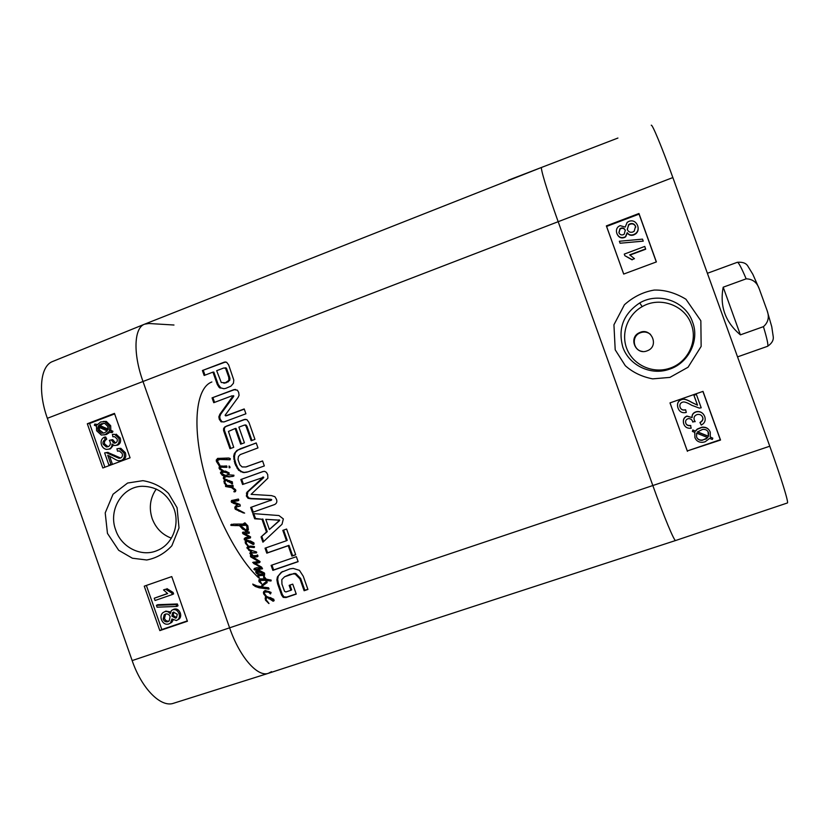 <?xml version="1.0" encoding="UTF-8"?>
<svg xmlns="http://www.w3.org/2000/svg" width="829" height="829" viewBox="0 0 829 829"><rect width="100%" height="100%" fill="white"/><g stroke="black" fill="none" stroke-linecap="round" stroke-linejoin="round"><path stroke-width="1.24" d="M108.9 465.09L104.63 452.914L107.635 452.385L106.164 452.634L118.93 458.282L120.464 458.105C122.236 457.297 122.806 455.763 122.195 453.515L119.366 450.935L117.521 451.194L116.92 448.779L119.407 448.572L123.946 452.924C125.003 456.706 124.101 459.214 121.241 460.458L119.044 460.758C117.842 460.8 115.573 459.763 112.247 457.66L107.739 455.308L110.899 464.344L108.9 465.09L110.899 464.344M107.635 452.385L120.651 458.022M119.034 450.914L117.521 451.194M118.36 448.53L120.837 448.323L125.366 452.675C126.422 456.437 125.521 458.945 122.661 460.178L121.148 460.489M109.532 456.012L112.35 464.064M105.273 439.38C103.19 440.81 102.506 442.437 103.21 444.24L106.33 446.924L108.081 446.707C110.081 445.774 110.754 444.147 110.112 441.847L109.324 440.344L111.231 439.898L114.101 443.142L115.5 442.966C117.107 442.23 117.645 440.883 117.096 438.945L114.661 436.707L112.848 436.769L112.433 434.355L114.682 434.365L118.796 438.251C119.697 441.733 118.858 444.085 116.278 445.318L114.464 445.525L111.936 444.075C112.184 446.52 111.2 448.188 108.962 449.09L106.558 449.401C104.195 449.028 102.506 447.515 101.49 444.883C100.475 441.391 101.387 438.842 104.216 437.215L105.273 439.38L106.744 439.152C104.661 440.582 103.977 442.199 104.682 444.012L108.071 446.707M114.101 443.142L115.552 442.914L112.682 439.671L111.231 439.898M113.511 436.665L112.848 436.769M114.682 434.365L112.754 434.313M116.122 434.158L120.226 438.033C121.127 441.505 120.288 443.857 117.718 445.08L116.278 445.318L117.718 445.08M113.407 445.204L110.423 448.841L108.692 449.183M106.744 439.152L105.677 436.997L104.216 437.215M107.242 430.925L104.454 432.852L101.345 433.235L97.988 430.168L97.957 426.831L107.242 430.925M99.242 427.401L99.47 429.961L103.666 433.111M99.159 428.199L97.677 428.386M107.843 429.847L98.516 425.743L101.325 423.754L104.692 423.37L107.853 426.458L107.843 429.847M103.791 423.267L99.998 425.557L108.029 429.09M99.998 425.557L98.516 425.743M101.148 424.427L99.677 424.614M111.449 431.432L111.055 432.603L108.858 431.629L105.128 434.645L101.325 435.059L96.62 430.738L96.475 426.179L94.371 425.256L94.755 424.085L96.952 425.059L100.661 421.961L104.879 421.609L109.241 425.919L109.345 430.51L112.899 431.235L112.506 432.406L111.055 432.603M109.853 432.075L106.599 434.437L104.174 434.945M97.407 424.417L94.755 424.085M103.293 421.433L106.34 421.433L110.692 425.733L110.806 430.313L109.345 430.51M110.806 430.313L112.899 431.235M173.593 612.144L177.271 614.258L176.556 617.636L175.582 618.196L171.872 616.123L172.598 612.693L173.593 612.144M173.852 612.071L173.178 615.45L176.587 617.605M165.375 614.113C167.562 613.553 169.147 614.393 170.121 616.641L169.199 620.931L167.924 621.657C165.738 622.227 164.142 621.367 163.168 619.087L164.215 614.766L165.375 614.113M165.593 614.051L164.494 618.413C165.437 620.631 166.971 621.501 169.116 621.014M172.681 609.823C175.479 609.066 177.582 610.341 179.002 613.626C179.8 616.175 179.447 618.185 177.945 619.636L176.39 620.548L171.966 618.983L170.505 623.004L168.774 623.988C165.51 624.859 163.064 623.418 161.437 619.667C160.505 616.652 161.002 614.32 162.93 612.652L164.567 611.771C166.878 611.025 168.743 611.719 170.163 613.823L171.458 610.496L173.986 609.17C176.774 608.413 178.867 609.678 180.287 612.963C181.074 615.512 180.732 617.501 179.23 618.962L177.675 619.864M173.116 620.092L171.81 622.32L170.183 623.263M164.536 611.781L165.883 611.108L170.453 611.937M172.96 609.688L173.986 609.17M176.08 604.61L176.732 606.445L157.064 607.18L156.422 605.346L176.08 604.61L177.375 603.968L178.017 605.802L176.732 606.445M177.375 603.968L157.759 604.704L156.422 605.346M154.246 598.227L167.676 593.585L163.541 589.916L165.582 589.201L171.779 593.067L172.297 594.538L155.044 600.497L154.246 598.227L167.499 593.481M165.582 589.201L163.541 589.916M166.898 588.6L173.085 592.455L171.779 593.067M173.085 592.455L173.603 593.927L172.297 594.538M114.651 413.899L89.573 423.484L104.9 467.204M146.36 585.44L161.821 629.553L187.313 620.9M144.256 586.176L171.758 576.59L187.437 621.242L159.831 630.61L144.256 586.176M159.831 630.61L161.821 629.553M87.314 423.764L114.464 413.381L130.07 457.815L102.817 467.981L87.314 423.764L89.573 423.484M174.069 508.933C179.966 525.203 172.308 544.539 157.375 550.446C141.707 557.565 121.314 547.523 115.697 529.98C107.946 509.97 122.433 486.229 142.598 486.271C157.406 486.644 167.904 494.198 174.069 508.933M177.085 507.711L168.536 493.41C161.5 486.582 152.95 482.333 142.889 480.665L127.604 483.038L113.045 494.239L105.21 512.892L107.459 533.399L118.682 550.29L132.381 558.218L146.743 559.989C156.287 558.207 164.65 553.471 171.852 545.772L179.012 527.949L177.085 507.711M171.406 538.176C162.194 534.695 155.79 528.156 152.173 518.581C148.743 507.825 150.111 497.97 156.277 489.017M132.153 660.589L769.768 446.22C781.115 477.587 788.98 503.193 787.384 502.975L675.635 540.508C674.433 541.741 664.091 517.016 652.858 485.628L558.124 221.571C547.254 191.323 540 167.271 541.627 167.396C540.021 167.344 547.264 191.375 558.124 221.571L652.858 485.628C664.07 516.964 674.402 541.669 675.625 540.508L268.503 673.272C257.767 677.542 239.736 657.252 229.643 627.916L142.951 381.371C132.837 353.195 134.07 327.631 144.66 324.149L52.807 361.423C40.538 365.651 37.585 391.081 47.357 418.303L132.153 660.589C141.821 688.961 161.106 707.987 173.686 703.22L268.482 673.283C257.736 677.511 239.726 657.231 229.643 627.916L142.951 381.371C132.847 353.227 134.07 327.662 144.64 324.16L148.961 323.507L173.976 325.02M271.518 671.645L268.482 673.283M696.391 394.428L701.199 407.795L699.334 408.106L691.707 405.267C687.2 402.573 684.205 401.526 682.733 402.127L682.288 402.252C680.153 403.163 679.428 404.842 680.091 407.288C680.951 409.464 682.526 410.376 684.816 410.013L685.635 409.795L686.288 412.438L685.707 412.573C681.946 413.194 679.376 411.65 677.987 407.951C676.827 403.837 677.977 401.07 681.428 399.682L682.122 399.485C683.801 398.656 687.148 399.713 692.142 402.656L697.521 405.184L693.956 395.278L696.391 394.428L693.956 395.278M680.039 407.112L680.049 407.153C680.899 409.319 682.474 410.231 684.764 409.878L685.635 409.795M677.77 407.267C676.92 403.433 678.122 400.863 681.386 399.568L682.07 399.371C683.749 398.552 687.075 399.599 692.07 402.531L697.521 405.184M697.427 405.06L693.873 395.174M700.028 422.686C702.588 421.101 703.469 419.308 702.671 417.319C701.707 415.142 700.039 414.189 697.645 414.438L696.857 414.655C694.422 415.692 693.552 417.474 694.267 419.992L695.179 421.64L692.754 421.733C691.997 419.609 690.578 418.562 688.505 418.614L687.832 418.79C685.873 419.619 685.2 421.091 685.801 423.215C686.495 425.132 688.08 425.93 690.557 425.619L691.21 428.22C687.51 428.645 685.023 427.236 683.749 423.971C682.764 420.168 683.832 417.588 686.961 416.22L692.132 417.567C691.904 414.883 693.137 413.039 695.863 412.034L696.899 411.754C700.536 411.329 703.158 412.946 704.764 416.614C705.894 420.448 704.712 423.256 701.251 425.049L699.925 422.51C702.484 420.925 703.355 419.142 702.557 417.163L702.101 416.22M694.443 420.417L695.179 421.64M692.505 421.153L692.868 422.137M685.801 423.215L685.749 423.07C686.433 424.945 688.018 425.743 690.484 425.432L690.826 425.578M683.604 423.526C682.775 419.847 683.873 417.36 686.889 416.065L692.132 417.567M692.06 417.401C691.821 414.728 693.065 412.894 695.769 411.889L696.806 411.609C699.552 411.215 701.842 412.179 703.655 414.5M699.925 422.51L701.251 425.049M697.407 431.961L702.619 429.401C705.624 429.163 707.614 430.292 708.577 432.79L708.515 436.448L697.407 431.961M697.531 431.847L708.391 436.23L708.028 431.65M696.661 433.142L707.8 437.639L702.236 440.313C699.334 440.458 697.438 439.297 696.547 436.852L696.661 433.142M696.629 437.059C697.593 439.225 699.427 440.23 702.132 440.085L706.37 438.883M706.256 438.655L707.562 437.546M692.37 431.401L692.868 430.127L695.49 431.194L697.355 429.256L702.008 427.401C706.153 427.08 708.899 428.666 710.256 432.158L710.298 437.163L712.816 438.189L712.318 439.463L709.676 438.396L705.096 441.795L702.785 442.313C698.847 442.541 696.205 440.914 694.868 437.443L694.868 432.417L692.37 431.401L692.868 430.127M692.785 429.93L695.49 431.194M695.407 430.987L697.262 429.059L701.904 427.204C705.313 426.852 707.831 427.961 709.448 430.541M710.339 437.018L712.816 438.189M694.92 437.598L694.733 432.365M623.159 234.742C621.232 235.301 619.812 234.607 618.89 232.648L619.905 228.794L620.962 228.182C622.921 227.592 624.351 228.265 625.253 230.224L624.258 234.13L623.159 234.742M625.377 230.649L625.356 230.586C624.465 228.628 623.035 227.954 621.076 228.545L620.019 229.146L618.952 232.814M632.859 231.996C630.268 232.773 628.423 231.954 627.325 229.529L628.61 224.607L630.019 223.809C632.62 223.022 634.465 223.861 635.574 226.327L634.164 231.26L632.859 231.996M635.781 227.125L635.646 226.69C634.548 224.234 632.703 223.405 630.113 224.193L628.714 224.98L627.263 229.343M624.164 237.249C620.88 238.265 618.444 237.011 616.859 233.467C615.968 230.597 616.475 228.307 618.393 226.607L620.061 225.633L625.211 227.063L627.18 222.359L629.076 221.281C632.941 220.079 635.802 221.509 637.625 225.561C638.672 228.887 638.009 231.54 635.636 233.509L633.76 234.545C631.014 235.519 628.838 234.887 627.221 232.648L625.543 236.483L624.278 237.581C621.004 238.597 618.569 237.343 616.994 233.819M638.04 227.105C638.537 229.923 637.76 232.172 635.719 233.861L633.843 234.897C631.107 235.861 628.931 235.239 627.315 233.001L627.221 232.648M627.315 233.001L625.646 236.825L624.278 237.581M620.071 243.229L619.356 241.249L642.516 239.135L643.231 241.135L620.071 243.229L643.231 241.135M645.646 248.907L629.677 254.876L634.465 258.679L632.04 259.591L624.848 255.695L624.278 254.099L644.755 246.431L645.687 249.208L630.04 255.063M632.04 259.591L634.465 258.679M632.133 259.86L624.848 255.695M670.029 402.884L687.303 450.945L720.287 439.712L702.899 391.412M656.288 261.954L639.066 214.11L606.6 226.441L623.719 274.057M656.392 261.923L623.688 274.067L606.362 225.892L638.962 213.499L656.392 261.923M638.962 213.499L639.066 214.11M606.362 225.892L606.6 226.441M687.407 451.328L669.987 402.894L703.002 391.371L720.525 440.054L687.303 450.945M650.537 334.388C647.252 331.828 643.677 331.362 639.812 332.999C631.066 336.667 633.252 350.615 642.548 351.444M646.962 350.905C635.625 355.496 628.133 337.517 639.377 332.719C651.138 326.605 659.801 346.221 647.335 350.76L646.962 350.905M622.848 347.216C617.75 328.574 623.377 313.818 639.75 302.927C658.64 291.653 685.821 301.279 692.578 322.108C699.914 340.729 688.122 363.662 668.837 369.413C650.423 375.755 629.024 365.092 622.848 347.216M615.201 349.807L625.284 365.682C632.755 372.376 641.895 376.77 652.672 378.863L669.884 377.402L688.06 367.237L701.147 346.418L700.847 320.771L685.935 299.228C675.397 292.855 664.827 289.798 654.226 290.067C643.325 291.881 633.397 296.772 624.434 304.74L613.937 324.781L615.201 349.807M691.334 324.44C698.028 341.807 687.251 363.081 669.21 368.418C652.817 373.765 633.957 365.34 627.294 349.869C620.475 334.46 627.139 314.989 642.174 306.647C659.76 296.14 684.961 305.155 691.334 324.44M769.768 446.22L672.858 177.561C661.967 147.303 652.33 124.122 651.252 125.21M224.162 482.913L225.032 482.789L227.094 485.514L226.193 485.525L224.162 482.913L224.483 479.918L223.27 477.97L224.099 476.084L222.131 475.183L220.452 472.551L221.447 471.39L225.498 471.11L229.218 472.965L228.628 474.841L233.954 475.224L233.83 476.095L229.084 476.924L226.483 476.53L224.234 477.618L225.301 479.421L232.348 481.836L232.358 483.815L225.985 480.312M225.457 480.551L226.213 480.343M226.669 480.395L227.54 480.157L226.659 479.463M228.172 480.727L229.042 480.488L232.421 482.302L231.571 482.551L228.172 480.727L231.498 482.81L232.421 482.302M227.042 480.706L227.54 480.157M227.602 481.597L228.472 481.348L227.913 480.468M232.597 483.67L228.472 481.348M231.768 483.929L232.566 483.701M226.016 479.825L226.887 479.587M221.467 473.307L225.291 475.39L227.664 474.924L228.524 474.696L229.053 473.079L226.379 472.136L222.846 472.364L220.659 473.494M227.664 474.924L228.182 473.307L224.348 472.043M223.478 472.271L221.965 472.592M225.281 472.416L226.151 472.188M225.509 472.364L226.379 472.136M228.182 473.307L229.053 473.079M228.006 473.773L228.866 473.546M227.892 473.981L228.752 473.753M227.063 476.602L226.4 476.457M229.084 476.924L229.944 476.685L227.934 476.364M232.959 476.374L229.944 476.685M221.447 471.39L222.048 471.235M220.452 472.551L222.234 471.214M221.436 472.903L221.333 472.323M222.131 475.183L223.001 474.944L221.633 473.452M224.099 476.084L224.97 475.846L223.001 474.944M223.27 477.97L224.141 477.732L224.97 475.846M223.405 478.623L224.234 478.395M225.115 479.514L224.421 478.675M224.286 479.794L224.928 479.608M223.84 481.276L224.918 480.209M226.193 485.525L227.488 486.322L227.094 485.514L233.042 485.493L233.125 486.623L231.56 486.685L235.705 489.96L235.343 491.68L234.047 491.887L235.156 490.519L231.571 487.607L225.664 486.53L225.623 485.525L226.918 485.307M225.353 480.488L224.908 482.706M227.706 486.229L228.576 485.97L228.172 485.504M227.55 486.312L228.576 485.97M225.457 486.043L226.317 485.639M225.664 486.271L226.327 485.794M225.664 486.53L226.535 486.012M228.949 486.903L226.535 486.281M229.54 486.986L230.4 486.737L229.809 486.644M230.255 487.162L231.115 486.903L230.4 486.737M231.571 487.607L232.431 487.359L231.115 486.903M235.519 489.618L232.431 487.359M235.156 490.519L235.83 490.312M234.7 490.986L235.871 490.488M233.871 491.483L235.55 490.727M234.047 491.887L234.721 491.214M235.55 491.535L234.897 491.618M231.674 486.675L232.472 486.436M232.141 486.582L233.218 486.468M232.296 485.431L232.876 485.255M243.602 512.985L235.281 509.234L234.783 507.462L235.436 506.208L237.581 504.84L231.467 502.301L231.457 500.581L238.389 499.058L238.825 500.125L238.213 500.706L232.669 501.638L239.944 504.457L240.172 506.063L236.659 506.923L235.778 508.332L244.628 513.12L235.902 508.498M238.089 506.281L238.721 506.239M239.622 506.136L240.244 505.918L239.571 505.939M239.55 506.146L240.244 505.918M239.809 506.115L240.348 505.928M235.705 500.84L234.462 501.017M234.939 501.089L235.882 500.882M236.597 500.944L237.446 500.664L236.597 500.685M238.534 500.529L237.446 500.664M231.457 500.581L232.193 500.343M231.167 501.452L232.307 500.301M231.467 502.301L232.327 502.011L232.027 501.162M233.426 503.421L234.275 503.13L232.327 502.011M235.654 504.073L236.503 503.783L234.275 503.13M237.581 504.84L238.42 504.55L236.503 503.783M236.483 505.462L238.42 504.55M235.436 506.208L237.332 505.172M234.783 507.462L236.286 505.908M235.799 508.239L235.633 507.161M234.959 508.591L235.778 508.301M235.281 509.234L236.13 508.933M238.959 511.255L239.809 510.954M242.804 512.736L243.633 512.436M269.498 597.989L270.285 597.512L273.694 599.388L272.917 599.864L269.498 597.989L272.845 600.123L273.694 599.388M268.855 603.543L265.446 600.082L265.29 597.709L266.182 596.942M265.125 598.445L266.244 596.973M266.005 598.787L265.922 597.978M265.446 600.082L266.13 599.678M265.539 597.315L266.731 596.631L273.705 599.17L274.161 600.652L273.114 601.243L267.777 597.647L266.182 598.092L266.192 599.895L269.01 603.46M266.772 597.626L267.352 597.284M267.777 597.647L268.565 597.181L267.56 597.16M268.358 597.947L269.145 597.471L268.565 597.181M268.917 598.839L269.705 598.372L269.145 597.471M273.114 601.243L273.902 600.766L269.705 598.372M266.834 597.015L267.425 596.662M266.099 596.88L263.684 593.927L263.425 592.372L265.166 590.497L271.062 592.403L270.461 593.968L268.555 592.113L264.762 592.01L264.441 593.502L266.731 596.631L266.099 596.88L266.679 596.538M264.762 592.01L265.912 591.626M267.145 591.761L267.933 591.305L266.7 591.16M268.555 592.113L269.342 591.647L267.933 591.305M270.13 593.025L270.907 592.559L269.342 591.647M270.202 593.16L270.907 592.559M270.213 593.44L270.99 592.704M270.202 593.688L271 592.984M263.425 592.372L264.897 590.6M264.337 592.963L264.213 591.906M263.684 593.927L264.441 593.491M265.767 595.502L264.669 593.896M265.301 596.279L266.047 595.844M265.985 596.807L266.586 596.445M248.98 533.306L244.586 533.43L250.596 536.902L250.441 537.948L246.855 538.384L244.534 540.011L245.975 537.482M244.586 533.43L249.187 533.213M244.296 539.503L244.234 538.705L245.788 537.534L249.239 537.047L242.949 533.741L242.793 532.197L249.052 531.886L249.374 532.954M242.482 532.684L243.446 532.073M242.555 533.057L243.322 532.332M242.949 533.741L243.788 533.389L243.384 532.705M249.239 537.047L250.068 536.695L243.788 533.389M249.197 537.099L250.068 536.695M244.234 538.705L245.063 538.353M249.135 538.342L246.026 538.736M249.498 541.244L250.327 540.891L253.726 542.736L252.907 543.099L249.498 541.244L252.835 543.347L253.726 542.736M248.234 546.446L245.477 543.389L245.146 541.751L246.627 539.907L254.016 543.036L253.964 544.218L253.114 544.477L246.783 540.912L246.213 543.192L248.627 546.27M246.783 540.912L247.788 540.922M248.368 541.213L249.187 540.86L248.617 540.56M248.928 542.114L249.757 541.751L249.187 540.86M253.114 544.477L253.933 544.114L249.757 541.751M245.56 540.612L246.793 539.917M245.146 541.751L246.389 540.259M246.037 542L245.975 541.389M245.477 543.389L246.182 543.078M250.596 556.684L250.399 555.762L256.534 555.606L257.477 554.922L258.026 556.114L257.063 556.85L253.073 557.078L260.068 561.554L259.86 562.373L254.762 563.192L261.456 567.015L262.472 568.808L254.804 570.041L253.861 569.305L256.575 567.71L261.166 567.875L252.69 562.456L258.482 561.409L250.969 557.047L251.177 555.668M250.752 556.86L251.415 556.29M250.969 557.047L251.57 556.466M254.969 559.42L255.778 559.026L251.798 556.653M258.482 561.409L259.29 561.005L255.778 559.026M258.534 561.399L259.29 561.005M253.747 563.668L254.565 563.264L253.529 562.114M258.151 566.041L258.949 565.637L254.565 563.264M259.664 566.881L260.461 566.466L258.949 565.637M261.622 567.171L260.461 566.466M261.166 567.875L261.933 567.482M253.861 569.305L255.166 568.072M255.021 569.45L254.669 568.891M254.741 569.596L258.254 569.015M260.379 569.171L261.176 568.756L259.062 568.601M262.544 568.694L261.176 568.756M254.762 563.192L257.477 563.088M258.565 562.964L259.373 562.559L258.285 562.684M253.073 557.078L257.715 556.477M256.534 555.606L257.622 555.067M252.109 555.627L252.824 555.648L251.633 555.368L252.441 554.984M251.633 555.368L249.85 553.503L250.793 551.565L246.855 547.855L248.078 546.529L249.716 546.197M248.762 550.321L249.591 549.948L248.41 548.705M248.12 548.259L247.684 547.482M250.793 551.565L251.612 551.181L249.591 549.948M250.244 552.145L251.612 551.181M249.85 553.503L251.073 551.762M250.638 554.684L251.467 554.3L250.679 553.119M249.021 546.736L250.596 546.052L254.441 546.56L254.244 547.523L249.788 547.192L247.954 547.928L249.602 549.793L256.565 551.969L256.306 552.912L250.907 553.016L252.855 555.295M251.674 552.57L254.368 552.756M255.353 552.881L256.161 552.497L255.187 552.373M256.721 552.58L256.161 552.497M249.788 547.192L250.607 546.819L249.643 547.088M253.073 547.295L250.607 546.819M253.684 547.451L254.503 547.078L253.892 546.933M248.949 546.788L249.85 546.363M246.855 547.855L247.488 546.902M265.995 582.031L266.482 582.984M266.565 582.942L262.959 585.595L262.555 587.067L268.544 587.73L268.907 589.118L259.125 587.802L255.135 586.404L252.731 584.093L257.042 585.979L261.28 586.642L262.285 584.714L266.223 581.906L265.591 580.352L266.389 579.917L260.71 579.896M261.767 585.916L264.586 582.787M261.529 586.455L262.575 585.461M261.28 586.642L262.327 586.01M253.146 584.953L253.695 584.652M253.653 585.388L254.358 585.005M255.135 586.404L255.943 585.948L254.959 585.274M259.125 587.802L259.933 587.357L255.943 585.948M267.073 588.891L267.86 588.435L259.933 587.357M269.042 588.642L267.86 588.435M266.648 582.891L267.176 582.6M266.793 580.538L267.663 580.165L266.793 580.538L267.031 581.492M271.166 580.621L267.663 580.165M265.591 580.352L259.829 580.393L261.695 583.927L259.125 581.771L258.855 579.948L260.192 578.87L264.938 578.922L263.56 577.419L263.995 576.342L266.202 579.15L271.145 580.103L270.99 580.984L266.876 580.601M263.56 577.419L264.358 576.476M264.938 578.922L265.736 578.487L264.358 576.984M258.855 579.948L260.244 578.849M258.907 581.326L259.705 580.88L259.664 579.512M259.125 581.771L259.923 581.336M260.296 580.124L261.094 579.689M267.011 581.45L266.389 579.917M220.524 467.556L220.162 468.447L223.364 470.727L220.131 469.691L219.043 468.198L219.291 466.779L220.638 467.68L220.783 466.934L219.726 466.572L216.234 460.924L217.478 458.447L228.742 458.002L230.275 458.561L230.058 459.805L219.84 459.463L217.25 460.613L220.473 466.312L222.006 465.908M218.234 459.784L219.84 459.463M223.944 459.421L220.721 459.266M224.12 459.556L224.814 459.214M226.586 459.649L227.457 459.442L226.234 459.162M226.669 459.68L227.602 459.535M226.866 459.712L230.079 459.598M228.286 458.23L228.939 458.085M216.286 459.908L218.193 458.302M216.234 460.924L217.115 460.717L217.167 459.701M216.638 461.991L217.53 461.784L217.115 460.717M217.892 463.857L218.773 463.639L217.53 461.784M218.732 465.173L219.612 464.955L218.773 463.639M218.98 465.338L219.612 464.955M219.094 465.67L219.872 465.162M219.353 465.867L220.151 465.67M221.333 466.064L221.664 466.717L220.783 466.934M219.043 468.198L219.923 467.981L219.996 466.965M220.131 469.691L221.011 469.463L220.182 468.458M221.384 470.219L222.255 470.002L221.011 469.463M220.473 466.312L226.711 465.929L226.804 467.359L221.789 467.183M222.017 467.152L220.68 467.494M224.535 466.955L222.887 466.934M227.053 467.007L225.415 466.737M229.322 467.763L229.032 466.043L230.058 467.266L229.322 467.763L229.985 467.597M229.063 467.722L229.923 467.504L229.643 466.333M229.198 467.732L229.923 467.504M229.415 467.825L229.944 467.701M259.166 578L257.736 576.943L257.632 575.595L258.762 574.704L256.7 573.637L255.612 571.969L256.689 570.704L259.259 570.279L264.472 573.077L264.648 574.145L263.394 574.538L261.85 573.544L263.829 573.73L262.917 573.015L256.658 571.875L258.306 573.678L264.638 575.233L259.622 575.637L258.389 576.683L259.373 577.886M263.301 575.689L264.099 575.264L260.42 575.212M257.063 571.564L257.871 571.15L263.715 572.59L262.917 573.015M263.218 573.243L263.715 572.59M263.829 573.73L264.565 573.336M262.41 574.145L264.192 574.114L263.394 574.538M255.612 571.969L256.897 570.632M256.7 573.637L257.404 573.264M258.285 574.507L259.094 574.082M258.762 574.704L259.467 574.228M257.632 575.595L259.363 574.393M258.524 576.435L258.441 575.16M257.736 576.943L258.461 576.559M258.524 577.854L259.125 577.533M246.741 529.866L246.938 526.425L243.716 523.493L244.949 522.83L247.84 525.804L248.389 529.845L247.115 531.285L242.524 528.995L239.571 525.648L230.98 525.42L230.804 524.83L233.54 524.115L244.348 524.063L244.576 525.399L240.483 525.493L245.508 529.731L246.741 529.866L248.13 527.835L247.767 526.083L244.545 523.161L245.021 522.871M243.488 525.42L244.327 525.089L243.291 524.995M230.804 524.83L231.623 524.218M230.98 525.42L231.654 524.498M234.908 525.617L231.84 525.089M235.695 525.638L236.545 525.306L235.757 525.285M238.887 525.565L236.545 525.306M239.571 525.648L240.41 525.317L239.726 525.234M240.058 526.332L240.887 526.011M242.524 528.995L243.363 528.664L241.094 526.28M245.405 530.861L246.234 530.519L243.363 528.664M245.705 531.088L246.234 530.519M246.275 531.285L246.855 530.726M243.716 523.493L244.545 523.161M244.296 523.721L245.125 523.389M244.99 524.094L245.819 523.773M246.006 525.13L246.845 524.798M246.938 526.425L247.767 526.083M247.301 528.177L248.13 527.835M242.451 525.327L241.011 525.41L241.85 525.078M241.011 525.41L240.483 525.493M240.192 454.613L238.441 456.499L238.016 459.546L239.882 464.831L242.12 466.945L245.861 466.955L262.565 460.934L264.327 465.929L248.037 471.825L243.229 472.561L238.545 470.198L234.928 463.649L233.654 456.302L234.358 453.525L236.825 450.479L256.202 442.924L257.964 447.909L240.192 454.613M296.357 556.673L298.129 561.679L272.865 570.362L271.104 565.378L296.357 556.673M252.835 513.565L278.948 515.545L283.342 518.913L282.026 524.26L262.928 542.176L261.073 536.923L266.461 531.99L261.964 519.255L254.69 518.799L252.835 513.565M225.115 415.215L225.612 415.889L244.203 408.946L245.912 413.785L224.162 421.878L221.094 421.837L219.281 419.267L218.846 416.832L219.861 414.251L232.939 396.065L232.037 395.806L213.747 402.687L212.048 397.879L233.851 389.651L237.374 390.169L238.679 392.397L239.063 395.329L238.192 397.329L225.115 415.215M235.146 428.52L228.462 431.432L233.716 447.339L229.975 448.717L223.643 430.748L223.643 428.272L226.224 426.21L243.923 419.64L246.845 419.578L248.949 422.386L254.949 439.37L251.187 440.759L246.13 426.458L245.291 425.246L244.213 425.163L238.887 427.132L244.42 442.8L240.669 444.189L235.146 428.52L235.996 428.386L241.467 443.888M225.83 388.335L223.882 388.739L219.115 387.361L217.302 384.469L212.939 372.117L204.152 375.475L202.4 370.522L224.255 362.159L226.628 362.273L228.649 364.884L233.788 380.055L233.436 383.267L230.928 386.159L225.83 388.335M270.876 500.239L269.819 499.555L250.69 498.768L248.016 498.27L246.358 496.063L247.052 492.125L262.969 477.504L242.586 484.488L240.835 479.525L262.897 471.546L264.658 471.349L266.42 472.364L267.715 474.623L267.881 478.198L251.104 494.364L271.466 495.597L274.886 496.685L276.347 499.099C277.383 501.628 276.782 503.452 274.554 504.571L252.441 512.426L250.679 507.431L271.653 499.96L270.606 499.276L251.508 498.488L248.845 497.991L247.187 495.794L247.881 491.856L263.166 478.188L263.767 477.266L262.7 477.172M291.901 556.114L288.233 545.72L266.803 553.161L265.042 548.176L286.461 540.726L282.813 530.373L286.606 529.047L295.694 554.798L291.901 556.114L292.647 555.72L288.979 545.347L267.591 552.767L265.871 547.886M284.502 591.264L285.87 591.958L290.906 590.289L289.166 585.347L292.741 584.134L296.254 594.082L286.067 597.522L283.238 597.377L281.57 595.056L277.601 583.782L276.886 579.823L277.404 576.932L281.218 572.342L289.881 568.891L293.186 568.404L299.435 570.331L303.259 576.238L307.922 589.44L304.119 590.735L299.953 578.922L295.114 573.989L292.865 573.948L284.565 576.787L281.819 579.595L281.953 584.124L284.502 591.264M284.565 576.787L288.616 574.963M292.865 573.948L289.373 574.538M294.222 573.865L294.958 573.43L293.611 573.523M295.114 573.989L295.86 573.564L294.958 573.43M299.953 578.922L300.678 578.487L295.86 573.564M304.119 590.735L304.844 590.269L300.678 578.487M307.86 589.253L304.844 590.269M281.218 572.342L282.73 571.471M277.404 576.932L281.984 571.917M276.886 579.823L277.663 579.388L278.181 576.507M277.601 583.782L278.368 583.336L277.663 579.388M281.57 595.056L282.337 594.58L278.368 583.336M283.238 597.377L284.005 596.911L282.337 594.58M286.067 597.522L286.824 597.046L284.005 596.911M296.181 593.885L286.824 597.046M290.906 590.289L291.653 589.833L289.974 585.077M288.233 545.72L288.979 545.347M295.652 554.684L292.647 555.72M286.461 540.726L287.217 540.363L283.601 530.094M266.803 553.161L267.591 552.767M270.876 499.908L271.663 499.628M270.275 500.633L271.653 499.96M252.441 512.426L253.259 512.115L251.498 507.141M274.606 504.54L253.259 512.115M240.835 479.525L263.394 471.432M243.415 484.188L241.674 479.276M262.513 477.235L263.311 476.996M262.969 477.504L263.767 477.266M262.814 477.97L263.622 477.732M247.052 492.125L247.881 491.856M246.358 493.12L247.187 492.851M246.358 496.063L247.187 495.794M248.016 498.27L248.845 497.991M269.819 499.555L270.606 499.276M270.461 499.638L271.249 499.359M225.592 368.356L223.799 367.972L216.67 370.698L221.26 382.501L225.405 382.76L228.877 380.376L228.783 377.299L225.592 368.356L226.462 368.335L224.96 367.848M225.737 368.656L226.462 368.335M228.783 377.299L229.654 377.257L226.607 368.625M228.877 377.682L229.654 377.257M229.084 378.542L229.954 378.49L229.747 377.63M228.877 380.376L229.747 380.324L229.954 378.49M227.56 381.775L229.747 380.324M225.799 382.604L228.431 381.723M225.405 382.76L226.669 382.552M224.97 382.874L226.276 382.708M223.996 383.122L225.84 382.822M223.768 383.164L224.866 383.071M225.084 367.879L225.954 367.858M224.991 362.004L225.695 361.993M224.255 362.159L225.778 362.004M202.4 370.522L225.125 362.149M204.97 375.164L203.323 370.49M212.939 372.117L213.841 372.086L218.193 384.418L217.302 384.469M219.934 388.045L220.815 387.972L218.193 384.418M224.048 388.718L220.815 387.972M244.545 425.08L245.249 424.966M245.291 425.246L246.13 425.111L245.384 424.945M246.13 426.458L246.969 426.313L246.13 425.111M251.964 440.468L246.969 426.313M243.923 419.64L245.425 419.319M224.783 426.914L244.762 419.515M223.643 428.272L225.654 426.78M223.467 429.919L224.338 429.774L224.524 428.127M223.643 430.748L224.514 430.603L224.338 429.774M230.794 448.416L224.514 430.603M233.851 389.651L235.54 389.454M212.048 397.879L234.711 389.578M214.566 402.376L212.949 397.796M232.939 396.065L233.488 395.713M232.887 396.293L233.799 395.993M232.534 396.884L233.747 396.221M219.861 414.251L220.742 414.137L233.395 396.801M218.846 416.832L219.737 416.718L220.742 414.137M219.281 419.267L220.162 419.153L219.737 416.718M223.747 421.961L221.975 421.702L220.162 419.153M226.483 415.775L244.275 409.132M269.384 529.513L279.674 520.146L265.798 519.337L269.384 529.513L279.446 520.726M278.668 521.058L278.347 520.146L265.798 519.337M278.347 520.146L279.124 519.824M278.907 520.477L279.674 520.146M254.69 518.799L255.498 518.477L253.788 513.638M261.964 519.255L255.498 518.477M266.461 531.99L267.249 531.648L262.772 518.933M261.073 536.923L267.249 531.648M263.622 541.524L261.881 536.57M272.865 570.362L273.643 569.937L271.933 565.088M298.077 561.544L273.643 569.937M239.944 448.883L256.244 443.038M236.825 450.479L240.783 448.696M234.358 453.525L237.674 450.302M233.654 456.302L234.503 456.105L235.218 453.339M233.726 459.038L234.586 458.831L234.503 456.105M234.928 463.649L235.778 463.432L234.586 458.831M236.887 468.002L237.736 467.774L235.778 463.432M238.545 470.198L239.394 469.97L237.736 467.774M240.824 471.846L241.664 471.618L239.394 469.97M244.628 472.603L241.664 471.618M247.146 472.126L245.467 472.375M245.747 466.996L262.586 461.017M211.861 381.972C197.053 387.226 192.079 420.863 202.4 465.546C212.649 510.177 236.897 557.844 258.627 577.803M541.627 167.396L144.66 324.149M740.39 334.854C725.313 322.129 719.582 306.243 723.199 287.197L746.162 278.834C752.577 279 756.939 282.326 759.229 288.803L767.094 310.533C769.509 317.03 768.296 322.408 763.436 326.657L740.39 334.854L723.199 287.197M114.008 455.017L112.557 455.287M125.366 452.675L123.946 452.924M122.661 460.178L121.241 460.458M104.682 444.012L103.21 444.24M112.785 440.044L111.335 440.272M120.226 438.033L118.796 438.251M110.423 448.841L108.962 449.09M99.47 429.961L97.988 430.168M102.796 423.578L101.325 423.754M108.806 433.184L107.345 433.391M106.599 434.437L105.128 434.645M110.692 425.733L109.241 425.919M176.39 617.771L175.582 618.196M173.178 615.45L171.872 616.123M169.023 621.087L167.924 621.657M164.494 618.413L163.168 619.087M180.287 612.963L179.002 613.626M165.883 611.108L164.567 611.771M672.858 177.561L47.357 418.303M113.107 442.727L114.951 443.121M232.835 488.374L233.695 488.126M234.275 501.224L235.125 500.944M237.395 500.82L238.244 500.54M234.483 503.763L235.332 503.483M269.332 592.466L270.119 592.01M246.099 535.306L246.928 534.954M247.55 538.467L248.379 538.104M253.052 558.321L253.861 557.927M256.866 560.383L257.674 559.979M254.969 564.404L255.788 564M260.607 567.44L261.415 567.026M250.513 551.927L251.332 551.544M262.72 588.258L263.518 587.802M266.13 581.585L266.917 581.15M221.892 459.463L222.773 459.256M228.483 459.732L229.353 459.535M217.291 462.914L218.182 462.706M258.161 575.15L258.969 574.715M262.358 478.426L263.166 478.188M248.026 491.214L248.855 490.955M250.69 498.768L251.508 498.488M226.224 426.21L227.094 426.075M234.265 461.556L235.125 461.349M235.726 465.701L236.576 465.483M246.928 466.613L247.757 466.395M245.861 466.955L246.7 466.737M746.162 278.834C741.437 267.715 738.494 262.192 737.364 262.285L707.386 273.29M767.094 310.533L771.758 326.74L773.177 336.294C773.84 339.973 771.986 343.31 767.592 346.294C768.545 345.569 767.167 339.03 763.436 326.657M106.692 452.675L108.153 452.416M118.93 458.282L120.36 458.012M119.407 448.572L120.837 448.323M106.33 446.924L107.791 446.686M102.827 433.028L101.345 433.235M104.879 421.609L106.34 421.433M173.789 612.082L172.598 612.693M165.531 614.092L164.215 614.766M177.945 619.636L179.23 618.962M170.505 623.004L171.81 622.32M639.75 302.927L642.174 306.647M668.837 369.423L669.21 368.418M617.926 138.039L508.291 180.225M225.343 472.012L224.462 472.24M227.353 476.292L226.483 476.53M230.503 486.727L229.633 486.975M235.343 491.566L234.483 491.835M234.265 501.058L233.405 501.348M235.519 500.882L234.669 501.172M236.389 500.716L235.529 500.996M237.664 500.602L236.814 500.882M266.088 597.243L265.29 597.709M264.534 591.067L263.736 591.523M245.747 537.627L244.918 537.98M246.71 539.969L245.881 540.332M255.011 568.238L254.192 568.653M251.498 551.42L250.679 551.803M251.135 551.689L250.317 552.073M263.094 584.269L262.285 584.714M262.472 585.823L261.663 586.269M264.223 576.414L263.632 576.725M226.887 459.193L226.016 459.401M226.172 466.82L225.301 467.038M256.731 570.808L255.923 571.233M245.001 522.85L244.358 523.099M271.135 500.333L270.347 500.612M226.307 368.117L225.436 368.138M220.006 387.298L219.115 387.361M233.685 395.816L232.825 395.899M221.975 421.702L221.094 421.837M244.068 472.333L243.229 472.561M767.592 346.294L737.541 356.874M759.229 288.803L752.836 274.285L748.059 266.451C746.338 263.239 742.774 261.85 737.364 262.285"/></g></svg>
